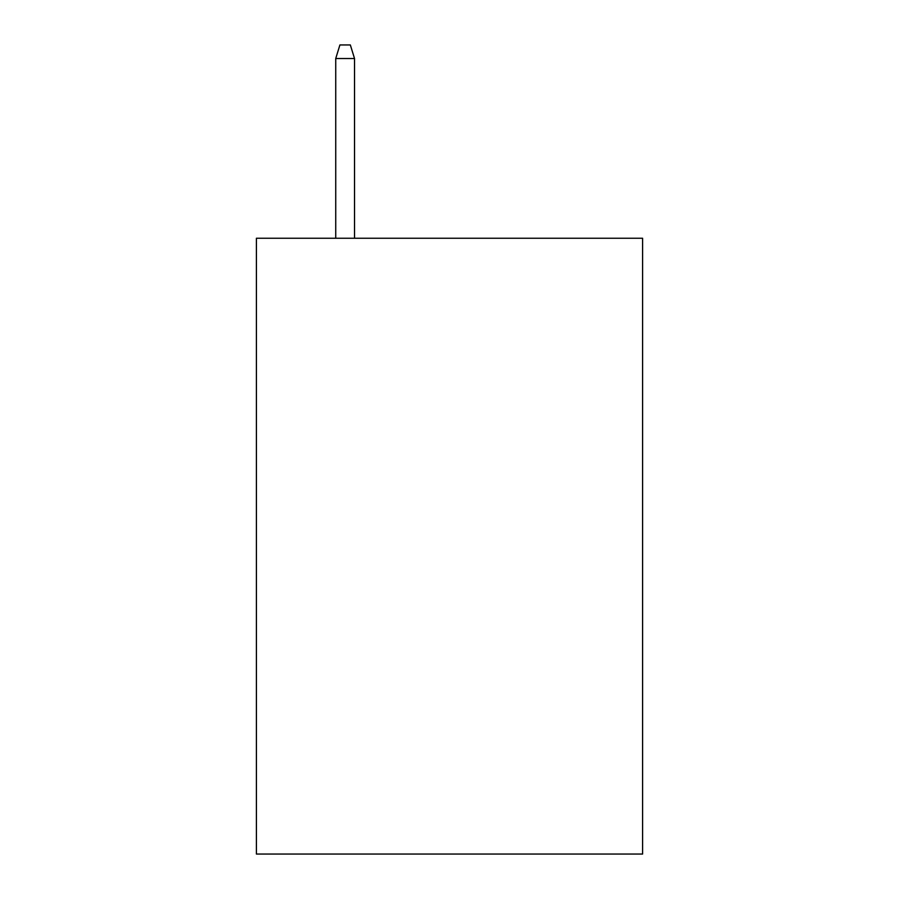 <?xml version="1.0" encoding="UTF-8"?>
<svg xmlns="http://www.w3.org/2000/svg" width="899" height="899" viewBox="0 0 899 899"><rect width="100%" height="100%" fill="white"/><g stroke="black" fill="none" stroke-linecap="round" stroke-linejoin="round"><path stroke-width="1.35" d="M642.594 238.246L642.594 854.05L256.406 854.05L256.406 238.246L642.594 238.246M354.521 238.246L354.521 58.514L335.732 58.514L335.732 238.246M335.732 58.514L339.912 44.95L350.34 44.95L354.521 58.514"/></g></svg>
